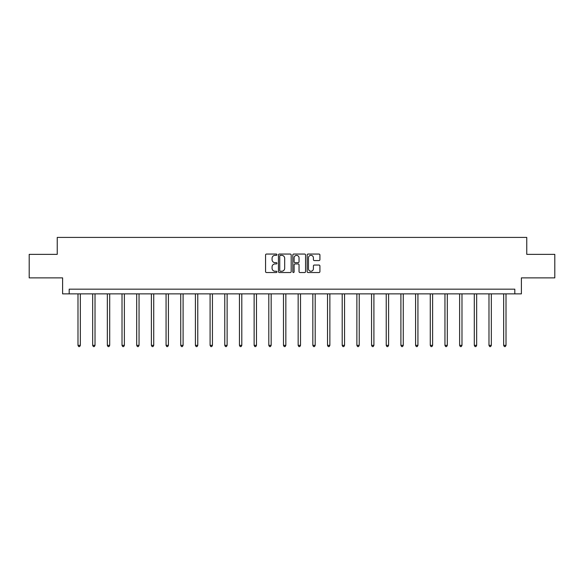 <?xml version="1.0" encoding="UTF-8"?>
<svg xmlns="http://www.w3.org/2000/svg" width="584" height="584" viewBox="0 0 584 584"><rect width="100%" height="100%" fill="white"/><g stroke="black" fill="none" stroke-linecap="round" stroke-linejoin="round"><path stroke-width="0.88" d="M276.947 254.704A0.65 0.65 0 0 0 276.298 254.055L266.486 254.055A0.927 0.927 0 0 0 265.559 254.982L265.559 271.604A0.927 0.927 0 0 0 266.486 272.531L276.298 272.531A0.65 0.65 0 0 0 276.947 271.881A0.65 0.65 0 0 0 276.298 271.239L275.027 271.239A2.956 2.956 0 0 1 272.071 268.282L272.071 266.895A2.956 2.956 0 0 1 275.027 263.939L276.298 263.939A0.65 0.65 0 0 0 276.947 263.289A0.65 0.65 0 0 0 276.298 262.647L275.027 262.647A2.956 2.956 0 0 1 272.071 259.69L272.071 258.303A2.956 2.956 0 0 1 275.027 255.347L276.298 255.347A0.65 0.65 0 0 0 276.947 254.704M318.988 260.566A0.927 0.927 0 0 0 319.915 259.646L319.915 254.982A0.927 0.927 0 0 0 318.988 254.055L308.096 254.055A0.927 0.927 0 0 0 307.169 254.982L307.169 271.604A0.927 0.927 0 0 0 308.096 272.531L318.988 272.531A0.927 0.927 0 0 0 319.915 271.604L319.915 265.968A0.927 0.927 0 0 0 318.988 265.048L314.331 265.048A0.927 0.927 0 0 0 313.404 265.968L313.404 268.764A2.467 2.467 0 0 1 310.936 271.239A2.467 2.467 0 0 1 308.462 268.764L308.462 257.821A2.467 2.467 0 0 1 310.936 255.347A2.467 2.467 0 0 1 313.404 257.821L313.404 259.646A0.927 0.927 0 0 0 314.331 260.566L318.988 260.566M514.811 293.869L521.395 293.869L521.395 277.874L554.8 277.874L554.8 254.354L526.761 254.354L526.761 237.418L57.239 237.418L57.239 254.354L29.2 254.354L29.2 277.874L62.605 277.874L62.605 293.869L514.811 293.869L514.811 289.168L69.189 289.168L69.189 293.869M291.19 254.982A0.927 0.927 0 0 0 290.27 254.055L279.371 254.055A0.927 0.927 0 0 0 278.444 254.982L278.444 271.604A0.927 0.927 0 0 0 279.371 272.531L290.27 272.531A0.927 0.927 0 0 0 291.19 271.604L291.19 254.982M293.73 254.055L304.629 254.055A0.927 0.927 0 0 1 305.556 254.982L305.556 271.604A0.927 0.927 0 0 1 304.629 272.531L299.964 272.531A0.927 0.927 0 0 1 299.044 271.604L299.044 264.866A0.927 0.927 0 0 0 298.117 263.939L295.022 263.939A0.927 0.927 0 0 0 294.102 264.866L294.102 271.881A0.65 0.65 0 0 1 293.453 272.531A0.65 0.65 0 0 1 292.81 271.881L292.81 254.982A0.927 0.927 0 0 1 293.73 254.055M280.386 255.347A0.65 0.65 0 0 0 279.736 255.996L279.736 270.589A0.65 0.65 0 0 0 280.386 271.239L281.722 271.239A2.956 2.956 0 0 0 284.678 268.282L284.678 258.303A2.956 2.956 0 0 0 281.722 255.347L280.386 255.347M299.044 257.865A2.467 2.467 0 0 0 296.57 255.398A2.467 2.467 0 0 0 294.102 257.865L294.102 261.72A0.927 0.927 0 0 0 295.022 262.647L298.117 262.647A0.927 0.927 0 0 0 299.044 261.72L299.044 257.865M77.986 293.869L77.986 345.363L80.337 345.363L80.337 293.869M80.337 345.363L79.636 346.582L78.694 346.582L77.986 345.363M92.666 293.869L92.666 345.363L95.017 345.363L95.017 293.869M95.017 345.363L94.309 346.582L93.374 346.582L92.666 345.363M107.347 293.869L107.347 345.363L109.697 345.363L109.697 293.869M109.697 345.363L108.989 346.582L108.047 346.582L107.347 345.363M122.02 293.869L122.02 345.363L124.377 345.363L124.377 293.869M124.377 345.363L123.669 346.582L122.728 346.582L122.02 345.363M136.7 293.869L136.7 345.363L139.05 345.363L139.05 293.869M139.05 345.363L138.35 346.582L137.408 346.582L136.7 345.363M151.38 293.869L151.38 345.363L153.731 345.363L153.731 293.869M153.731 345.363L153.023 346.582L152.088 346.582L151.38 345.363M166.06 293.869L166.06 345.363L168.411 345.363L168.411 293.869M168.411 345.363L167.703 346.582L166.761 346.582L166.06 345.363M180.733 293.869L180.733 345.363L183.091 345.363L183.091 293.869M183.091 345.363L182.383 346.582L181.441 346.582L180.733 345.363M195.414 293.869L195.414 345.363L197.764 345.363L197.764 293.869M197.764 345.363L197.063 346.582L196.122 346.582L195.414 345.363M210.094 293.869L210.094 345.363L212.445 345.363L212.445 293.869M212.445 345.363L211.737 346.582L210.795 346.582L210.094 345.363M224.774 293.869L224.774 345.363L227.125 345.363L227.125 293.869M227.125 345.363L226.417 346.582L225.475 346.582L224.774 345.363M239.447 293.869L239.447 345.363L241.805 345.363L241.805 293.869M241.805 345.363L241.097 346.582L240.155 346.582L239.447 345.363M254.128 293.869L254.128 345.363L256.478 345.363L256.478 293.869M256.478 345.363L255.777 346.582L254.836 346.582L254.128 345.363M268.808 293.869L268.808 345.363L271.159 345.363L271.159 293.869M271.159 345.363L270.45 346.582L269.509 346.582L268.808 345.363M283.488 293.869L283.488 345.363L285.839 345.363L285.839 293.869M285.839 345.363L285.131 346.582L284.189 346.582L283.488 345.363M298.161 293.869L298.161 345.363L300.512 345.363L300.512 293.869M300.512 345.363L299.811 346.582L298.869 346.582L298.161 345.363M312.841 293.869L312.841 345.363L315.192 345.363L315.192 293.869M315.192 345.363L314.491 346.582L313.55 346.582L312.841 345.363M327.522 293.869L327.522 345.363L329.872 345.363L329.872 293.869M329.872 345.363L329.164 346.582L328.223 346.582L327.522 345.363M342.195 293.869L342.195 345.363L344.553 345.363L344.553 293.869M344.553 345.363L343.845 346.582L342.903 346.582L342.195 345.363M356.875 293.869L356.875 345.363L359.226 345.363L359.226 293.869M359.226 345.363L358.525 346.582L357.583 346.582L356.875 345.363M371.555 293.869L371.555 345.363L373.906 345.363L373.906 293.869M373.906 345.363L373.205 346.582L372.263 346.582L371.555 345.363M386.236 293.869L386.236 345.363L388.586 345.363L388.586 293.869M388.586 345.363L387.878 346.582L386.936 346.582L386.236 345.363M400.909 293.869L400.909 345.363L403.267 345.363L403.267 293.869M403.267 345.363L402.559 346.582L401.617 346.582L400.909 345.363M415.589 293.869L415.589 345.363L417.94 345.363L417.94 293.869M417.94 345.363L417.239 346.582L416.297 346.582L415.589 345.363M430.269 293.869L430.269 345.363L432.62 345.363L432.62 293.869M432.62 345.363L431.912 346.582L430.977 346.582L430.269 345.363M444.95 293.869L444.95 345.363L447.3 345.363L447.3 293.869M447.3 345.363L446.592 346.582L445.65 346.582L444.95 345.363M459.623 293.869L459.623 345.363L461.981 345.363L461.981 293.869M461.981 345.363L461.272 346.582L460.331 346.582L459.623 345.363M474.303 293.869L474.303 345.363L476.654 345.363L476.654 293.869M476.654 345.363L475.953 346.582L475.011 346.582L474.303 345.363M488.983 293.869L488.983 345.363L491.334 345.363L491.334 293.869M491.334 345.363L490.626 346.582L489.691 346.582L488.983 345.363M503.663 293.869L503.663 345.363L506.014 345.363L506.014 293.869M506.014 345.363L505.306 346.582L504.364 346.582L503.663 345.363"/></g></svg>
